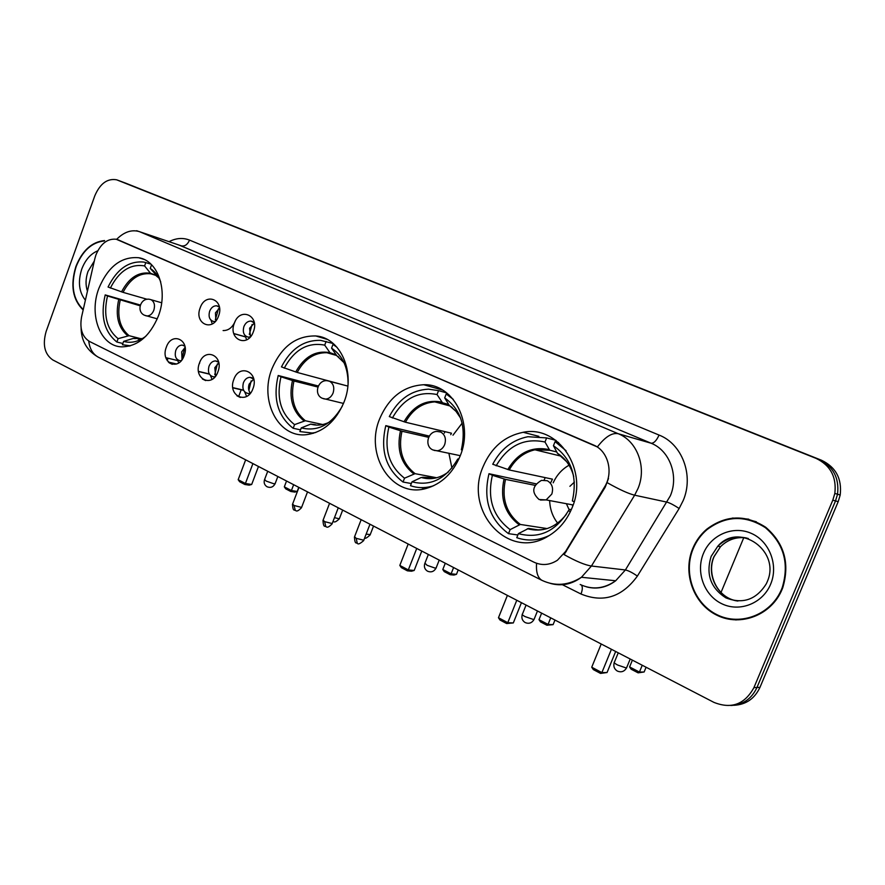 <?xml version="1.0" encoding="UTF-8"?>
<svg xmlns="http://www.w3.org/2000/svg" width="885" height="885" viewBox="0 0 885 885"><rect width="100%" height="100%" fill="white"/><g stroke="black" fill="none" stroke-linecap="round" stroke-linejoin="round"><path stroke-width="1.33" d="M271.972 368.746C259.017 400.363 278.266 438.363 306.652 434.646C323.357 432.212 335.802 421.382 343.999 402.155C356.091 372.629 340.559 337.406 315.768 335.957C296.132 335.603 281.541 346.533 271.972 368.746M379.72 418.727C364.144 455.1 392.199 498.764 426.404 488.376C441.692 483.829 452.932 473.055 460.134 456.041C474.117 423.074 453.164 383.504 423.716 384.732C403.66 385.937 388.991 397.265 379.72 418.727M483.088 466.683C463.386 510.501 508.023 561.001 547.892 536.332C558.745 529.982 566.787 520.513 572.02 507.946C588.735 469.946 558.413 424.811 523.201 432.289C504.66 436.04 491.286 447.5 483.088 466.683M98.843 288.422C88.566 315.016 100.414 346.378 121.676 346.865C137.64 346.533 149.875 336.267 158.382 316.045C168.327 290.468 157.928 260.566 138.735 257.734C121.322 256.318 108.025 266.54 98.843 288.422M184.124 355.693C178.604 371.844 160.052 362.728 166.336 347.174C171.668 331.134 190.419 339.884 184.124 355.693M184.865 346.179L182.277 345.106C179.412 345.139 177.254 346.887 175.805 350.36C174.378 356.168 175.805 359.62 180.097 360.715L181.292 360.604M217.909 371.866C212.256 388.305 193.03 378.846 199.468 363.038C204.922 346.721 224.37 355.792 217.909 371.866M218.672 362.319L215.542 360.914C212.643 361.003 210.464 362.773 209.004 366.235C207.544 372.253 209.092 375.782 213.639 376.833L215.199 376.612M252.955 388.648C247.158 405.374 227.202 395.562 233.817 379.488C239.404 362.894 259.57 372.297 252.955 388.648M253.752 379.134L250.012 377.32C247.081 377.464 244.88 379.256 243.43 382.696C241.937 388.935 243.607 392.553 248.442 393.548L250.433 393.139M218.529 316.1C212.898 332.483 193.771 323.656 200.176 307.858C205.608 291.585 224.945 300.037 218.529 316.1M219.391 307.183L216.703 305.812C213.617 305.668 211.261 307.46 209.656 311.199C208.218 316.808 209.579 320.248 213.716 321.52L215.343 321.421M253.375 331.753C247.612 348.424 227.766 339.265 234.348 323.202C239.901 306.652 259.958 315.414 253.375 331.753M254.283 322.892L251.063 321.1C247.9 321.001 245.51 322.826 243.895 326.565C242.424 332.351 243.884 335.88 248.265 337.141L250.333 336.897M244.658 391.845L246.638 396.414M210.464 375.505L212.046 379.377M177.465 359.686L178.704 362.927M245.001 335.437L246.649 339.829M210.995 320.215L212.3 323.91M182.067 359.609L181.679 351.843L185.087 347.429M215.597 376.114L214.823 367.673L218.794 362.95M250.389 393.15C248.419 390.683 248.01 387.652 249.183 384.079L253.718 379.09M215.907 320.768L215.442 312.892L219.524 308.046M250.466 336.742L249.614 328.213L254.316 323.091M94.839 258.697L95.945 254.902C100.713 243.607 107.483 238.397 116.267 239.249L593.558 445.033C608.083 450.742 613.847 472.468 604.499 487.082L565.548 551.521L557.417 560.238C549.696 565.194 541.841 565.825 533.876 562.152L89.54 341.488C82.172 336.853 79.528 328.656 81.586 316.896L94.839 258.697M169.123 362.795L172.298 364.343M202.411 379.001L205.696 380.594M236.926 395.794L240.333 397.453M104.596 240.565C91.918 241.815 82.349 250.444 75.9 266.474C70.214 285.169 72.625 299.661 83.168 309.971M692.701 548.611C682.423 573.104 693.475 604.101 717.127 615.341C740.612 626.967 771.466 615.152 782.052 589.487L782.783 587.651C789.995 563.369 784.298 543.235 765.691 527.239C745.347 514.296 725.656 514.97 706.639 529.274C700.511 534.562 695.864 541.012 692.701 548.611M728.355 618.56L736.143 619.976M724.915 520.026L733.023 517.99M117.716 239.658L597.364 446.958C605.163 436.825 612.143 432.422 618.316 433.75C637.355 441.195 647.012 467.512 637.974 488.564L634.645 495.191L591.445 566.013L581.434 577.274C571.666 584.432 561.278 586.467 550.271 583.37M733.953 705.301C745.955 704.67 754.628 698.696 759.972 687.368L838.195 501.673L835.517 500.921L837.531 494.228C839.4 477.856 833.139 466.218 818.747 459.293L121.367 181.547L818.747 459.293C833.139 466.218 839.4 477.856 837.531 494.228L835.517 500.921L756.963 687.501L835.517 500.921L832.807 500.158L834.832 493.432C836.723 476.993 830.44 465.289 815.981 458.341L116.621 179.799C107.328 178.228 100.049 183.571 94.795 195.806L46.153 331.399C42.38 344.652 44.571 354.155 52.746 359.918L713.907 702.369C731.364 709.327 744.705 704.405 753.92 687.623L832.807 500.158M730.833 705.5C742.88 704.88 751.597 698.873 756.963 687.501C751.597 698.873 742.88 704.88 730.833 705.5M608.493 478.508L605.185 487.226L564.121 554.607C575.991 561.278 585.096 565.072 591.445 566.013L625.385 569.973L670.332 495.832C679.038 475.688 669.602 450.421 651.094 443.219L179.08 245.079M748.776 519.185L740.922 518.433M838.195 501.673L840.197 495.014C842.066 478.719 835.827 467.125 821.479 460.233L125.67 183.151M104.264 240.952C91.83 242.324 82.449 250.875 76.143 266.584C70.523 285.025 72.891 299.351 83.256 309.573M756.354 521.785L748.621 519.683M781.577 589.266L782.24 587.585C789.464 563.513 783.844 543.545 765.392 527.67C745.203 514.827 725.689 515.524 706.838 529.761C700.82 534.982 696.252 541.332 693.143 548.811C682.966 573.06 693.917 603.736 717.326 614.865C740.579 626.359 771.1 614.655 781.577 589.266M135.471 338.59L133.259 338.435L123.635 341.367C131.024 343.513 138.436 341.798 145.848 336.234M122.86 343.502L116.864 342.019C104.153 331.709 100.27 316 105.204 294.904L107.494 295.966C103.147 315.038 106.676 329.264 118.081 338.667L129.088 335.692L141.39 338.833M140.073 305.79L107.494 295.966M105.204 294.904L140.295 305.026M123.635 341.367L122.407 344.741L130.46 345.814M160.716 281.884C158.327 275.855 154.842 271.363 150.24 268.409L151.479 265.013M118.081 338.667L116.864 342.019M150.24 268.409L158.946 278.045M150.981 264.161L143.956 262.093C129.011 260.644 117.041 268.952 108.059 287.017L123.048 292.349L147.22 299.307M145.815 262.524L144.576 265.92C130.515 263.586 119.11 270.976 110.359 288.079M157.674 275.899L150.505 273.266L144.576 265.92M158.703 277.602L157.242 276.518L158.26 276.828M298.776 487.347L297.216 491.44L294.838 492.093L290.767 491.474L285.7 488.83L284.317 486.85L286.541 481.009M293.654 484.692L291.419 490.555L297.216 491.44M238.618 396.624L241.251 389.61M284.317 486.85L291.419 490.555L290.767 491.474M245.654 459.835L238.176 479.681L245.399 483.509L252.911 463.596M238.176 479.681L239.636 481.739L244.791 484.482L245.399 483.509L251.683 484.471L258.475 466.472M244.791 484.482L249.194 485.146L251.683 484.471M315.469 424.7L310.712 424.114L301.265 427.897C317.87 431.891 331.543 424.656 342.296 406.182M300.535 429.833L293.178 428.296C277.757 416.249 272.768 398.648 278.211 375.505L280.976 376.8C276.175 397.719 280.711 413.66 294.561 424.623L305.358 420.74L322.737 424.534M317.87 387.033L293.953 381.004L280.976 376.8M278.211 375.505L318.312 386.004M337.041 347.318L332.981 344.431L334.818 344.973M301.265 427.897L299.871 431.57L312.162 433.03L315.746 432.511M348.07 383.116C347.927 367.087 342.429 355.427 331.565 348.148L332.981 344.431M294.561 424.623L293.178 428.296M331.565 348.148L336.754 355.659L343.955 362.507M333.225 343.535L320.68 340.382C303.931 339.884 290.855 348.734 281.452 366.899L297.194 372.441L345.449 385.462M326.123 341.433L324.718 345.139C307.803 341.942 294.307 349.619 284.229 368.182M336.234 354.907L329.939 352.65L324.718 345.139M338.656 357.009L337.904 356.445M343.247 404.036L343.258 403.383M347.606 386.026L347.894 385.462M458.209 569.929L456.472 574.332L453.928 575.051L450.155 574.708L444.237 571.61L442.799 569.509L445.277 563.236M453.596 567.539L451.107 573.834L456.472 574.332M442.799 569.509L451.107 573.834L450.155 574.708M408.184 544.021L399.821 565.427L408.317 569.929L416.735 548.446M399.821 565.427L401.336 567.617L407.399 570.836L408.317 569.929L414.18 570.46L421.78 551.067M407.399 570.836L411.514 571.212L414.18 570.46M428.561 478.387L421.238 477.48L412.001 481.827C430.774 486.54 446.007 478.973 457.678 459.127L458.618 459.569M411.348 483.531L403.029 482.037C385.783 468.851 380.041 450.056 385.805 425.641L388.891 427.079C383.813 449.149 389.024 466.185 404.522 478.188L415.065 473.663L436.714 477.756M428.628 437.334L401.967 431.227L388.891 427.079M444.303 433.141L444.967 431.659M429.302 486.883L430.652 486.993M421.337 487.635L425.099 488.697M385.805 425.641L429.291 436.095M453.253 399.345L446.217 393.991L448.905 394.732M412.001 481.827L410.496 485.699C417.123 487.978 423.97 488.243 431.039 486.484L433.628 485.732M462.114 450.144L461.351 449.779C466.461 426.802 460.919 409.501 444.69 397.907L446.217 393.991M404.522 478.188L403.029 482.037M444.69 397.907L449.326 405.463L456.428 411.735M457.678 459.127L459.061 458.607M446.792 392.94L438.562 390.639L428.462 389.168C411.481 390.075 398.427 399.212 389.3 416.592L405.452 422.222L451.483 433.207L450.753 434.668M438.562 390.639L437.046 394.544C418.229 390.75 403.35 398.571 392.387 418.019M448.706 404.445L442.478 402.763L437.046 394.544M452.323 407.642L450.52 406.259M451.925 468.065L448.872 453.197M452.976 435.199L462.125 423.185M554.972 620.042L553.114 624.633L546.93 625.241L540.458 621.856L538.998 619.677L541.631 613.139M550.724 617.852L548.069 624.412L553.114 624.633M538.998 619.677L548.069 624.412L546.93 625.241M507.393 595.406L498.465 617.741L507.791 622.686L516.774 600.262M498.465 617.741L500.014 620.02L506.662 623.56L507.791 622.686L513.322 622.929L521.442 602.674M506.662 623.56L513.322 622.929M549.419 535.425C538.523 540.658 527.637 541.421 516.774 537.693L518.389 533.644C539.087 539.076 555.769 531.431 568.424 510.722L569.475 509.395L571.312 509.616M538.213 529.883L528.566 528.422L518.389 533.644M517.847 534.982L508.51 533.655C489.427 519.318 482.911 499.339 488.996 473.718L492.392 475.3C487.049 498.476 492.956 516.586 510.125 529.617L520.336 524.451L547.118 528.577M535.038 485.334L505.501 479.371L492.392 475.3M544.153 479.991L545.215 477.612M519.971 532.781L519.384 533.091M488.996 473.718L536.067 483.841M566.068 450.731L555.083 441.626L558.557 442.522M574.133 501.751L572.352 500.932C577.739 476.738 571.433 458.341 553.446 445.73L555.083 441.626M568.424 510.722L570.383 511.641M510.125 529.617L508.51 533.655M553.446 445.73L557.45 453.297L566.588 461.616M555.736 440.265L552.893 439.557M556.256 440.653L555.791 441.814M555.78 440.31L546.62 437.92L527.925 436.714C512.503 439.823 500.777 449.005 492.735 464.249L509.24 469.946L552.461 479.161L550.901 482.347M546.62 437.92L544.994 442.013C524.252 437.61 507.968 445.542 496.142 465.82M556.753 451.969L549.707 450.222L544.994 442.013M557.672 523.146C552.627 516.718 549.961 509.196 549.651 500.578M574.409 482.093L569.907 486.319M553.191 482.823C556.742 475.068 562.03 469.194 569.055 465.211M566.389 503.709L569.166 509.782M572.186 504.793L572.75 506.01M646.083 667.246L644.125 671.992L638.107 672.843L631.082 669.182L629.6 666.936L632.388 660.144M743.787 537.626L721.021 592.452M642.244 665.255L639.435 672.058L644.125 671.992M629.6 666.936L639.435 672.058L638.107 672.843M601.214 644.003L591.733 667.213L601.889 672.6L611.424 649.291M591.733 667.213L593.304 669.58L600.55 673.419L601.889 672.6L607.055 672.523L615.661 651.482M600.55 673.419L607.055 672.523M218.484 308.688L215.354 319.662M223.108 330.559C228.385 330.669 232.423 327.561 235.211 321.244M245.344 336.853L233.806 333.634M252.103 324.463L249.305 334.397M184.722 347.672L181.856 359.221M199.18 363.879L199.678 363.104M209.402 374.145L198.517 371.534M217.378 363.89L214.767 374.62M243.641 390.362L232.821 387.84M251.152 380.871L248.884 390.407M565.548 551.521L566.256 551.62M604.499 487.082L605.185 487.226M118.413 239.935L118.999 240.123M169.035 241.671C176.104 238.032 182.941 237.512 189.545 240.112L659.059 435.066C656.515 440.664 653.86 443.374 651.094 443.219L618.316 433.75L139.343 231.605C131.611 229.348 124.044 231.925 116.643 239.337M659.059 435.066C682.158 443.938 694.072 475.455 683.176 500.589L679.149 508.499L637.377 576.091C622.033 597.132 603.238 603.105 580.991 594.012L561.521 584.277M536.576 563.291C535.934 572.164 537.726 577.85 541.952 580.35L542.405 580.571M98.755 357.407L98.257 357.153C92.803 354.111 89.628 348.745 88.743 341.057M607.309 482.734C619.378 489.56 628.494 493.708 634.645 495.191L667.113 502.171C670.089 503.045 674.105 505.147 679.149 508.499M136.644 230.719L181.381 245.853C184.821 246.506 187.543 244.592 189.545 240.112M815.981 458.341L821.479 460.233M117.484 180.097L126.124 183.328M753.92 687.623L759.972 687.368M580.195 584.498C592.397 590.074 604.223 588.824 615.683 580.759L625.385 569.973C628.461 570.615 632.454 572.661 637.377 576.091M581.39 585.073C582.728 586.788 582.596 589.764 580.991 594.012M167.907 358.171L167.309 360.77M176.591 364L168.36 362.087M94.308 261.02L87.991 271.463C85.591 278.454 85.414 285.025 87.438 291.176M91.31 274.173L90.248 278.83M97.77 250.787C90.602 253.829 85.259 259.947 81.741 269.14C77.758 281.773 78.975 292.116 85.391 300.181M746.044 537.87C736.176 536.697 727.658 539.651 720.49 546.709L713.918 556.753C705.666 575.095 718.355 598.946 737.946 601.048M748.312 538.523C736.718 535.259 726.53 537.837 717.768 546.255L711.175 556.333C705.677 574.111 710.567 587.95 725.833 597.851C742.825 604.444 756.343 599.731 766.366 583.702L766.996 582.308M770.614 584.255C778.778 565.172 769.441 541.133 751.232 533.345C733.123 525.27 710.943 534.883 703.409 553.512C695.621 572.02 704.084 595.439 721.928 603.802C739.661 612.453 762.715 603.459 770.614 584.255M140.527 339.608L138.016 338.966L141.965 338.844M120.194 300.203C116.765 315.956 119.729 327.782 129.088 335.692M158.924 278.012L156.147 275.766M133.259 338.435L142.352 338.612M118.69 299.738C115.194 315.724 118.203 327.727 127.705 335.747M150.505 273.266C138.668 271.474 129.011 277.669 121.544 291.873M151.6 274.018L150.472 273.786C139.199 272.746 130.051 278.941 123.048 292.349M267.724 471.262L264.604 479.493L266.219 481.097L273.941 483.807L275.213 483.464M157.276 318.843L144.554 315.27C135.847 311.597 140.693 297.161 149.875 299.384L151.114 299.738C154.333 301.774 155.24 305.27 153.824 310.248C152.187 314.12 149.808 316.022 146.711 315.945L145.649 315.691M293.953 381.004C290.203 398.283 293.997 411.525 305.358 420.74M344.033 362.673L336.754 355.659M310.712 424.114C316.775 425.873 322.903 425.265 329.12 422.289M292.459 380.561C288.632 398.106 292.481 411.547 304.02 420.884M329.939 352.65C315.735 350.15 304.318 356.589 295.701 371.988M330.946 353.392L326.897 352.717C314.374 352.495 304.473 359.067 297.194 372.441M428.351 554.464L424.933 563.159L427.123 565.327L435.298 568.17L436.239 567.65M343.491 403.438L322.295 398.283C313.445 394.599 317.737 379.532 327.273 380.738L329.596 381.269C333.49 383.67 334.652 387.586 333.07 393.04C331.433 396.823 328.943 398.847 325.603 399.102L323.49 398.737M422.521 477.258L436.371 477.845M401.967 431.227C398.007 449.458 402.365 463.596 415.065 473.663M460.62 418.118L455.698 410.894L449.326 405.463M421.238 477.48C430.608 480.168 439.657 478.331 448.385 471.982M400.496 430.807C396.447 449.315 400.872 463.674 413.771 473.873M441.726 402.1C425.928 399.102 413.35 405.673 403.98 421.791M442.655 402.83L434.756 401.89C422.222 402.808 412.454 409.578 405.452 422.222M526.066 605.075L522.471 614.046C521.63 614.345 522.504 615.197 525.082 616.602L533.522 619.511L534.263 618.914M460.277 455.675L432.92 449.945C424.192 446.35 427.566 431.426 437.079 431.426L440.686 432.024C445.044 434.657 446.372 438.849 444.679 444.591C443.186 448.075 440.83 450.133 437.61 450.753L434.192 450.432M528.566 528.422C534.916 530.38 541.366 530.358 547.926 528.334M505.501 479.371C501.341 498.509 506.286 513.532 520.336 524.451M573.723 476.55C571.002 466.284 565.581 458.53 557.45 453.297M527.338 528.71C542.394 532.681 555.382 527.914 566.289 514.439M504.063 478.973C499.815 498.41 504.826 513.665 519.097 524.739M549.054 449.58C531.653 446.084 517.902 452.733 507.791 469.537M549.895 450.288L534.916 449.801C523.843 452.39 515.28 459.105 509.24 469.946M618.25 652.82L614.467 662.035C613.537 662.378 614.566 663.363 617.553 665L626.226 667.976L626.801 667.312M573.126 504.97L546.134 499.914L539.065 499.516C531.288 492.359 532.095 485.987 541.465 480.378L547.284 480.721C552.107 483.597 553.612 488.055 551.809 494.073L546.134 499.914L540.458 500.036M333.247 521.453L333.037 521.409C333.767 520.8 333.545 524.318 339.32 518.831L334.486 517.648M339.453 518.477L342.683 510.092M370.24 534.595L366.158 534.109M295.302 510.446L294.03 505.479L292.614 504.019L298.942 487.436M301.586 507.404L294.03 505.479M325.813 526.641L324.629 521.641L323.125 520.092L329.574 503.299M332.207 523.566L324.629 521.641M357.297 543.346L356.179 538.323L354.586 536.686L361.168 519.672M363.779 540.237L356.179 538.323M177.708 360.571L165.871 357.673M181.005 360.936L180.097 360.715M214.767 377.11L213.639 376.833M249.813 393.869L248.442 393.548M214.922 321.863L213.716 321.52M249.725 337.55L248.265 337.141M252.579 321.554L251.063 321.1M218.02 306.199L216.703 305.812M252.092 377.829L250.012 377.32M217.334 361.368L215.542 360.914M183.814 345.504L182.277 345.106M143.989 259.405L138.735 257.734M538.876 436.349L523.201 432.289M442.633 390.053L423.716 384.732M326.908 339.287L315.768 335.957M81.099 328.036C81.309 340.957 87.029 350.659 98.257 357.153L541.952 580.35C555.249 586.534 568.413 585.505 581.434 577.274L615.683 580.759C606.701 587.496 597.032 589.554 586.689 586.921M834.832 493.432L840.197 495.014M767.151 581.932C781.378 550.979 738.853 521.342 717.768 546.255L720.49 546.709L714.018 556.765C706.695 573.613 716.596 595.66 734.052 600.251M129.298 346.123L127.949 345.792M142.22 338.701L138.016 338.966M157.762 276.031L151.512 273.996M264.46 479.88C263.653 482.856 264.538 485.157 267.082 486.783C270.533 488.122 273.188 487.148 275.058 483.852L277.846 476.506M151.081 299.727L161.667 302.781M313.423 433.296L312.162 433.03M322.262 424.634L320.293 424.866M336.643 355.493L326.897 352.717L330.802 353.336M424.734 563.656C423.838 566.931 424.778 569.453 427.555 571.212C431.172 572.639 434.004 571.621 436.04 568.159L439.214 560.094M329.895 381.424L347.827 386.081M431.659 486.595L431.039 486.484M450.144 406.005L434.756 401.89L442.478 402.763M522.238 614.61C521.287 618.062 522.272 620.728 525.214 622.597C528.965 624.08 531.896 623.04 534.031 619.489L537.46 610.982M561.223 456.184L534.916 449.801L549.707 450.222M614.212 662.666C613.194 666.294 614.256 669.104 617.365 671.084C621.248 672.633 624.312 671.593 626.536 667.954L630.208 659.015M245.311 336.765L233.784 333.545M364.697 537.881C365.018 538.954 366.821 537.991 370.096 534.96L373.536 526.077M292.47 504.384C293.046 512.647 294.86 509.041 294.683 510.247C296.088 509.871 295.966 513.388 301.453 507.78L307.526 491.883M209.302 373.968L198.494 371.379M322.97 520.48C323.523 528.876 325.359 525.203 325.204 526.442C326.631 526.033 326.399 529.65 332.052 523.953L338.269 507.802M243.53 390.141L232.799 387.63M354.431 537.084C354.974 545.614 356.821 541.885 356.699 543.158C357.883 542.394 356.721 546.676 363.624 540.647L369.985 524.23"/></g></svg>
